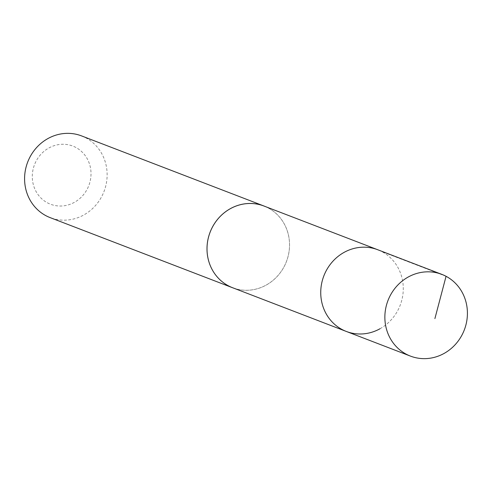 <?xml version="1.0" encoding="UTF-8"?>
<svg xmlns="http://www.w3.org/2000/svg" width="492" height="492" viewBox="0 0 492 492"><rect width="100%" height="100%" fill="white"/><g stroke="black" fill="none" stroke-linecap="round" stroke-linejoin="round"><path stroke-width="0.37" stroke-dasharray="2.46 1.84" d="M380.002 328.748A43.77 40.891 111 0 0 403.262 287.285A43.77 40.891 111 0 0 377.708 249.733A43.77 40.891 111 0 1 403.262 287.285A43.77 40.891 111 0 1 380.002 328.748A43.77 40.891 111 0 1 346.3 331.442M263.964 206.031A43.757 40.879 -69 0 1 289.511 243.577A43.757 40.879 -69 0 1 266.264 285.022A43.757 40.879 -69 0 1 232.568 287.715M265.145 206.48A43.776 40.898 -69 0 1 286.449 261.547A43.776 40.898 -69 0 1 233.743 288.164M81.567 135.903A43.776 40.898 -69 0 1 104.033 191.437A43.776 40.898 -69 0 1 50.153 217.624M48.849 147.994A31.137 29.089 -69 0 1 90.94 175.97A31.137 29.089 -69 0 1 45.172 201.468A31.137 29.089 -69 0 1 48.849 147.994M446.066 276.301L381.927 251.652"/><path stroke-width="0.74" d="M233.743 288.164A43.776 40.898 -69 0 1 232.568 287.734A43.757 40.879 -69 0 1 207.034 250.17A43.757 40.879 -69 0 1 230.281 208.725A43.757 40.879 -69 0 1 263.964 206.031L377.708 249.733A43.77 40.891 111 0 0 323.841 275.92A43.77 40.891 111 0 0 346.3 331.442A43.77 40.891 111 0 0 380.002 328.748M444.141 353.404A43.776 40.898 -69 0 1 410.433 356.097A43.776 40.898 -69 0 1 384.879 318.533A43.776 40.898 -69 0 1 408.139 277.07A43.776 40.898 -69 0 1 441.841 274.376A43.776 40.898 -69 0 1 467.4 311.934A43.776 40.898 -69 0 1 444.141 353.404M441.841 274.376L377.708 249.733A43.77 40.891 111 0 0 323.841 275.92A43.77 40.891 111 0 0 346.3 331.442L410.433 356.097M346.3 331.442L232.568 287.715A43.776 40.898 -69 0 1 207.015 250.17A43.776 40.898 -69 0 1 230.274 208.706A43.776 40.898 -69 0 1 263.976 206.013A43.776 40.898 -69 0 1 265.145 206.48M232.568 287.734L50.153 217.624A43.776 40.898 -69 0 1 24.6 180.06A43.776 40.898 -69 0 1 47.859 138.596A43.776 40.898 -69 0 1 81.567 135.903L263.976 206.013M434.897 318.601L446.066 276.301"/></g></svg>
